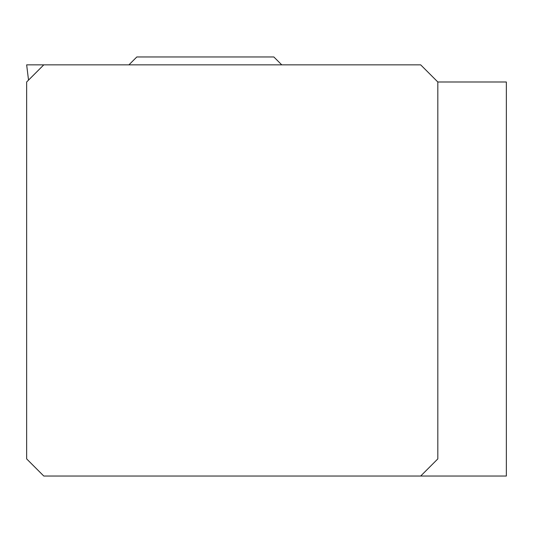 <?xml version="1.0" encoding="UTF-8"?>
<svg xmlns="http://www.w3.org/2000/svg" width="533" height="533" viewBox="0 0 533 533"><rect width="100%" height="100%" fill="white"/><g stroke="black" fill="none" stroke-linecap="round" stroke-linejoin="round"><path stroke-width="0.8" d="M26.657 64.859L28.529 80.11L26.65 64.859L43.779 64.859L26.657 64.859M420.69 476.029L506.35 476.029L506.35 81.989L437.82 81.989L437.82 458.9L420.69 476.029L43.779 476.029L26.65 458.9L26.65 81.989L43.779 64.859L420.69 64.859L437.82 81.989M281.757 64.859L273.862 56.971L136.808 56.971L128.919 64.859"/></g></svg>
